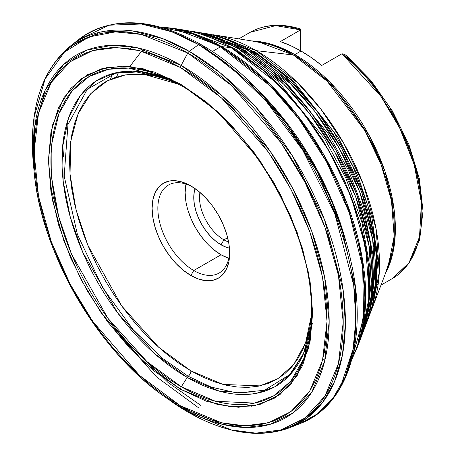 <?xml version="1.0" encoding="UTF-8"?>
<svg xmlns="http://www.w3.org/2000/svg" width="456" height="456" viewBox="0 0 456 456"><rect width="100%" height="100%" fill="white"/><g stroke="black" fill="none" stroke-linecap="round" stroke-linejoin="round"><path stroke-width="0.68" d="M322.74 359.448L325.202 358.821M367.302 320.665L376.246 283.957L374.171 239.109L361.614 191.97L341.453 148.303L317.473 111.828L292.934 83.773L249.472 49.852L204.573 33.373M250.372 51.756A6.093 3.517 120 0 0 250.703 51.99A6.093 3.517 -60 0 1 250.372 51.756M343.978 54.224L341.971 53.757L380.942 96.421L399.661 127.965L414.185 164.679L421.412 202.698L419.514 236.869L409.003 262.804L392.377 278.559A142.181 82.091 -120 0 0 417.65 177.965A142.181 82.091 -120 0 0 341.971 53.757L321.719 65.453A142.181 82.091 -120 0 0 301.034 51.026L294.838 54.606A4.064 2.343 -60 0 1 293.356 54.988L256.221 50.644A4.064 2.343 120 0 0 254.34 51.289A6.093 3.517 -60 0 1 253.741 51.682L236.476 43.115L253.741 51.682L291.031 79.863L333.416 131.288L352.927 166.497L368.089 206.209L376.36 247.135L376.149 285.029L376.36 247.135L368.089 206.209L352.927 166.497L333.416 131.288L291.031 79.863L253.741 51.682A6.093 3.517 -60 0 1 253.097 52.001M326.644 351.787L324.273 352.368M364.891 327.357L373.071 288.631L370.004 242.102L356.432 193.726L335.382 149.192L310.656 112.079L285.462 83.516L240.853 48.838L194.199 31.698M241.76 50.741A6.093 3.517 120 0 0 242.085 50.975A6.093 3.517 -60 0 1 241.76 50.741M245.123 50.667A6.093 3.517 120 0 0 246.599 49.51A182.525 105.382 60 0 0 202.834 33.077A182.525 105.382 60 0 0 199.415 32.587L246.599 49.51A182.525 105.382 60 0 1 368.02 319.189L369.269 315.911A180.086 103.974 -120 0 0 249.472 49.852L246.599 49.51A6.093 3.517 -60 0 1 245.123 50.667L227.128 41.735L245.123 50.667L283.98 80.034L328.149 133.619L348.475 170.305L364.276 211.692L372.894 254.334L372.666 293.818L372.894 254.334L364.276 211.692L348.475 170.305L328.149 133.619L283.98 80.034L245.123 50.667A6.093 3.517 -60 0 1 244.473 50.986M235.33 50.143A6.093 3.517 120 0 0 236.504 49.653L277.784 81.014L324.598 138.652L345.847 178.074L361.91 222.283L369.941 267.336L368.305 308.324L369.941 267.336L361.91 222.283L345.847 178.074L324.598 138.652L277.784 81.014L236.504 49.653A6.093 3.517 -60 0 1 235.33 50.143M110.38 79.333L112.786 73.541L110.38 79.333M212.382 38.258L236.504 49.653L212.382 38.258M118.44 72.572L116.576 76.978M129.817 66.536L141.605 51.129L129.817 66.536M223.919 239.833A34.531 19.939 60 0 1 199.956 192.415A34.531 19.939 -120 0 0 223.919 239.833L221.046 244.809A38.595 22.281 60 0 1 195.082 188.619L194.285 191.702L193.76 197.545L194.285 203.997L195.835 210.803L198.354 217.706L201.751 224.443L205.884 230.747L210.604 236.385L215.722 241.133L221.046 244.809L226.37 247.277L229.436 248.127A38.595 22.281 60 0 1 221.046 244.809L223.919 239.833A34.531 19.939 -120 0 0 228.587 242.011A34.531 19.939 60 0 1 223.919 239.833L227.647 237.684L223.919 239.833M185.991 184.093A50.781 29.315 -120 0 0 221.046 254.761L193.76 270.516A50.781 29.315 60 0 1 160.586 225.771A50.781 29.315 60 0 1 168.367 185.079A50.781 29.315 60 0 1 192.352 186.812A50.781 29.315 -120 0 0 157.856 209.144A50.781 29.315 -120 0 0 193.76 270.516L190.887 275.492A54.84 31.663 60 0 1 152.105 208.324A54.84 31.663 60 0 1 190.887 185.934L183.318 182.428L176.044 180.775L169.341 181.043L163.465 183.221L158.642 187.222L155.057 192.894L152.851 200.019L152.105 208.324L152.851 217.489L155.057 227.168L158.642 236.977L163.465 246.548L169.341 255.508L176.044 263.517L183.318 270.265L190.887 275.492L198.451 278.998L205.724 280.651L212.428 280.383L218.304 278.206L223.126 274.21L226.712 268.533L228.918 261.408L229.664 253.103L228.918 243.937L226.712 234.264L223.126 224.455L218.304 214.884L212.428 205.918L205.724 197.91L198.451 191.161L190.887 185.934A54.84 31.663 60 0 1 229.664 253.103A54.84 31.663 60 0 1 190.887 275.492L193.76 270.516A50.781 29.315 -120 0 0 229.636 251.398A50.781 29.315 60 0 1 219.148 273.03A50.781 29.315 60 0 1 193.76 270.516L221.046 254.761A50.781 29.315 -120 0 0 228.815 258.267M178.912 84.32L144.335 74.391L125.634 74.852L107.285 80.826L90.812 93.611L78.056 113.886L70.754 141.274L70.036 174.124L76.027 209.749L87.78 245.151L121.729 305.982L158.648 347.233L190.887 370.876A4.873 2.816 -60 0 1 188.214 376.297L162.421 358.296L132.987 329.528L102.748 287.839L77.383 234.373L64.188 176.096L67.967 124.505L87.267 89.353L115.602 73.211L87.267 89.353L67.967 124.505L64.188 176.096L77.383 234.373L102.748 287.839L132.987 329.528L162.421 358.296L188.214 376.297A3.249 1.875 120 0 0 187.222 377.454L219.444 391.191L256.369 393.34L274.677 386.853L291.048 373.663L303.736 353.172L311.095 325.749L303.451 353.645L289.645 374.661L264.531 390.256L237.171 393.009L211.156 387.087L188.214 376.297A4.873 2.816 120 0 0 190.887 370.876L223.035 384.436L259.857 385.873L277.932 378.662L293.784 364.475L305.588 342.809L311.676 314.281M181.317 85.677A184.395 106.459 60 0 1 310.73 329.352A184.395 106.459 60 0 1 181.317 386.796L147.077 361.739L107.855 318.208L71.501 253.998L58.659 216.475L51.773 178.507L51.898 143.201L59.023 113.419L72.048 91.006L89.205 76.5L108.562 69.289L128.472 68.087L165.659 77.725L181.203 85.62A3.249 1.875 120 0 0 181.317 85.677A3.249 1.875 -60 0 1 181.203 85.62A3.249 1.875 -60 0 1 180.53 84.132L143.537 68.873L122.635 66.131L101.26 68.873L80.991 78.905L63.954 97.595L52.48 125.206L48.41 160.409L52.48 200.309L63.954 241.178L80.991 279.534L101.26 312.97L143.537 361.79L180.53 389.253L154.755 371.435L129.971 348.447L107.131 321.161L87.113 290.632L70.68 258.028L58.471 224.603L50.952 191.64L48.416 160.415L50.952 132.115L58.471 107.838L70.68 88.51L87.113 74.881L107.131 67.465L129.971 66.553L154.755 72.185L180.53 84.132L206.306 101.944L231.089 124.938L253.935 152.224L273.953 182.753L290.386 215.357L302.596 248.782L310.114 281.74L312.651 312.97L310.114 341.265L302.596 365.541L290.386 384.87L273.953 398.504L253.935 405.914L231.089 406.826L206.306 401.2L180.53 389.247A3.249 1.875 -60 0 1 181.317 386.796A3.249 1.875 120 0 0 180.53 389.253L217.529 404.506L238.425 407.248L259.806 404.506L280.075 394.474L297.107 375.79L308.587 348.179L312.651 312.97L308.587 273.07L297.107 232.201L280.075 193.846L259.806 160.409L217.529 111.589L180.53 84.132A3.249 1.875 120 0 0 181.203 85.62C256.534 126.306 322.192 249.859 310.764 329.055L303.719 358.786L290.803 381.21L273.76 395.785L254.494 403.098L215.426 401.246L181.317 386.796L187.222 377.454L154.806 353.81L117.659 312.93L82.901 252.641L70.315 217.233L63.167 181.146L62.529 147.248L68.491 118.235L80.159 95.965L95.948 81.094L114.074 73.199L132.952 71.153L168.686 79.093A177.127 102.264 -120 0 0 62.318 171.45A177.127 102.264 -120 0 0 187.222 377.454L181.317 386.796A184.395 106.459 60 0 1 51.175 170.316A184.395 106.459 60 0 1 165.385 77.605L165.385 77.605M370.665 311.984L372.102 308.467L379.295 272.272L376.109 229.054L363.312 184.309L343.716 143.224L320.79 109.012L297.483 82.673L256.221 50.644A174.34 100.656 60 0 1 372.181 308.25L388.312 265.933A142.762 82.428 -120 0 0 293.356 54.988A4.064 2.343 120 0 0 294.838 54.606A142.181 82.091 60 0 0 251.661 40.926L274.654 45.315L294.838 54.606A142.181 82.091 60 0 1 385.628 272.979L394.326 244.878L394.075 209.367L384.938 171.217L369.166 135.438L330.064 82.302L294.838 54.606L301.034 51.026A142.181 82.091 -120 0 0 280.354 41.57L300.607 29.879A142.181 82.091 -120 0 0 250.196 32.29L275.658 25.639L300.607 29.879L300.607 29.013L300.607 30.723M388.312 265.933L394.149 236.271L391.493 200.891L380.994 164.285L364.937 130.69L327.112 81.185L293.356 54.988L259.099 42.123A142.762 82.428 -120 0 1 293.356 54.988L256.221 50.644L214.155 34.901M372.181 308.25A174.34 100.656 60 0 1 371.725 309.43M253.741 51.682A6.093 3.517 120 0 0 254.34 51.289L293.67 81.413L338.101 137.393L357.8 175.6L371.982 218.014L377.921 260.427L374.319 297.91L377.921 260.427L371.982 218.014L357.8 175.6L338.101 137.393L293.67 81.413L254.34 51.289A4.064 2.343 -60 0 1 256.221 50.644A174.34 100.656 60 0 0 214.388 34.935L259.099 42.123M368.02 319.189A182.525 105.382 60 0 1 366.732 322.392L375.242 284.926L372.695 239.531L359.716 192.079L339.241 148.268L315.05 111.714L290.347 83.59L246.599 49.51L249.472 49.852A180.086 103.974 -120 0 0 206.294 33.63L202.834 33.077M364.281 329.01L365.524 325.732A187.416 108.203 -120 0 0 240.853 48.838L237.981 48.501A189.861 109.617 60 0 1 364.281 329.01A189.861 109.617 60 0 1 362.771 332.743M192.46 31.401L195.915 31.96A187.416 108.203 -120 0 1 240.853 48.838L237.981 48.501A189.861 109.617 60 0 0 192.46 31.401A189.861 109.617 60 0 0 188.47 30.843L214.736 37.42L237.981 48.501A6.093 3.517 -60 0 1 236.504 49.653A6.093 3.517 120 0 0 237.981 48.501L283.564 84.024L309.305 113.362L334.499 151.489L355.783 197.18L369.217 246.622L371.754 293.852L362.759 332.76M336.95 369.041L339.709 366.744M178.621 29.338L184.247 30.079C199.722 32.598 215.568 38.538 231.785 47.891L264.628 71.41L295.499 102.617L322.688 139.764L344.685 180.753L360.234 223.269L368.459 264.936L368.864 303.451L361.346 336.71A195.601 112.928 -120 0 0 231.238 47.709A4.064 2.343 -60 0 1 231.79 47.891A4.064 2.343 120 0 0 231.238 47.709L277.493 83.613L303.628 113.122L329.329 151.46L351.32 197.505L365.701 247.665L369.326 296.143L361.317 336.779M352.226 357.966A204.294 117.95 -120 0 0 220.385 46.877A3.249 1.875 -60 0 1 221.565 46.575L231.238 47.709L221.565 46.575A203.826 117.682 60 0 1 357.156 347.717L365.473 305.36L361.671 254.847L346.674 202.601L323.754 154.635L296.976 114.712L269.752 83.972L221.565 46.575A3.249 1.875 120 0 0 220.385 46.877L270.63 86.304L298.976 119.101L326.49 161.755L349.228 212.638L362.68 267.091L363.609 318.094L351.781 358.849M259.92 92.015A204.294 117.95 60 0 1 345.517 240.278L329.38 194.763L307.96 153.7L259.92 92.015M220.385 46.877L212.279 51.556L220.385 46.877A204.294 117.95 -120 0 0 161.356 27.36L192.757 34.006L220.385 46.877M62.751 144.894L63.515 156.334M340.643 386.323L355.053 343.18L355.446 287.987L341.715 228.211L317.29 171.878L287.24 124.494L256.09 88.076L200.828 44.511A3.249 1.875 -60 0 0 200.537 44.272A3.249 1.875 120 0 0 198.651 44.614L230.018 66.376L265.762 100.725L302.79 150.252L334.881 214.115L353.691 285.171L355.919 319.479L352.927 350.658L344.998 377.266L332.863 398.413L317.541 413.774L300.133 423.578A222.437 128.421 -120 0 0 346.36 249.124A222.437 128.421 -120 0 0 198.651 44.614L189.223 51.346A220.852 127.509 60 0 1 335.884 254.402A220.852 127.509 60 0 1 289.987 427.614L307.27 417.884L322.483 402.625L334.527 381.632L342.399 355.213L345.374 324.262L343.157 290.193L324.484 219.644L292.621 156.237L255.856 107.057L220.373 72.954L189.223 51.346A3.249 1.875 120 0 0 187.786 53.033L231.306 85.34L281.044 142.768L304.887 182.104L324.928 227.225L338.426 275.299L343.208 322.238L338.426 363.654L324.928 396.133L304.887 418.118L281.044 429.917L255.896 433.143L231.306 429.917L187.786 411.973A3.249 1.875 120 0 0 187.872 412.024A3.249 1.875 120 0 0 187.952 412.07A3.249 1.875 -60 0 1 187.872 412.024A3.249 1.875 -60 0 1 187.786 411.973A219.803 126.905 -120 0 0 343.208 322.238A219.803 126.905 -120 0 0 187.786 53.033L181.123 65.407A209.361 120.874 60 0 1 329.164 321.822A209.361 120.874 60 0 1 181.123 407.293L187.786 411.973L181.123 407.293L222.574 424.388L245.995 427.46L269.952 424.388L292.661 413.147L311.75 392.211L324.609 361.272L329.164 321.822L324.609 277.111L311.75 231.323L292.661 188.345L269.952 150.879L222.574 96.176L181.123 65.407A3.249 1.875 120 0 0 180.53 67.522L221.553 97.972L268.436 152.105L290.911 189.183L309.801 231.716L322.529 277.031L327.032 321.275L322.529 360.314L309.801 390.929L290.911 411.648L268.436 422.775L244.73 425.813L221.553 422.775L180.53 405.857A3.249 1.875 120 0 0 181.123 407.293A3.249 1.875 -60 0 1 180.53 405.857L194.894 413.335L209.116 419.11L223.058 423.128L236.596 425.351L249.592 425.756L261.926 424.337L273.475 421.116L284.122 416.117L293.778 409.391L302.345 401.001L309.738 391.031L315.883 379.574L320.728 366.738L324.222 352.648L326.331 337.446L327.032 321.275L326.331 304.283L324.222 286.647L320.728 268.527L315.883 250.099L309.738 231.54L302.345 213.032L293.778 194.758L284.122 176.882L273.475 159.583L261.926 143.024L249.592 127.372L236.596 112.769L223.058 99.362L209.116 87.278L194.894 76.631L180.53 67.522L166.172 60.049L151.951 54.275L138.003 50.257L124.471 48.034L111.475 47.629L99.14 49.043L87.592 52.263L76.939 57.262L67.283 63.988L58.721 72.379L51.328 82.354L45.184 93.811L40.339 106.647L36.845 120.732L34.736 135.934L34.029 152.11L34.736 169.096L36.845 186.738L40.339 204.858L45.184 223.286L51.328 241.84L58.721 260.347L67.283 278.627L76.939 296.503L87.592 313.802L99.14 330.355L111.475 346.013L124.471 360.61L138.003 374.023L151.951 386.107L166.172 396.754L180.53 405.857L139.513 375.408L92.631 321.275L70.156 284.196L51.266 241.669L38.538 196.354L34.029 152.11L38.538 113.071L51.266 82.45L70.156 61.731L92.631 50.61L116.337 47.566L139.513 50.61L180.53 67.522A3.249 1.875 -60 0 1 181.123 65.407L137.034 47.709L112.102 45.269L86.862 50.114L63.589 64.558L45.212 90.111L34.719 126.5L34.069 171.125L34.428 174.665M383.912 99.06L370.335 81.048L363.044 72.766L355.486 65.037L347.711 57.923L346.389 55.552L371.104 80.735L392.416 111.047L408.861 144.392L419.309 178.478L423.014 210.991L419.645 239.759L409.266 262.878L392.377 278.559L380.999 285.131M300.607 29.03L300.607 50.781L300.607 29.879L280.354 41.57L290.637 45.646L301.034 51.026L311.431 57.65L321.719 65.453L341.971 53.757L343.955 54.213L346.486 55.643L344.873 54.589M370.466 285.074L369.662 285.125M390.108 108.659L401.098 128.723L409.978 149.477L413.546 159.931L416.499 170.345L418.819 180.644L420.483 190.756M421.486 200.617L421.823 210.153M34.069 171.125C40.658 251.923 97.396 350.202 164.08 396.315L181.123 407.293A209.361 120.874 60 0 1 164.16 396.372A209.361 120.874 60 0 1 34.057 171.028A209.361 120.874 60 0 1 181.123 65.407L187.786 53.033A219.803 126.905 -120 0 0 33.385 163.926L34.086 117.101L45.121 78.922L64.416 52.121L88.852 36.97L115.339 31.897L141.514 34.456L187.786 53.033A3.249 1.875 -60 0 1 189.223 51.346L162.53 38.589L132.388 30.9L100.411 32.074L69.916 46.438A220.852 127.509 60 0 1 189.223 51.346L198.651 44.614A222.437 128.421 -120 0 0 78.489 39.666L109.201 25.2L141.406 24.02L171.764 31.766L198.651 44.614A3.249 1.875 -60 0 1 200.537 44.272M34.057 171.028L33.385 163.926C28.859 109.947 41.034 70.783 69.916 46.438L78.489 39.666C111.395 15.703 152.082 17.237 200.543 44.278C268.658 82.411 333.034 175.475 350.966 261.476C368.551 338.586 348.401 405.298 300.133 423.578L289.987 427.614C259.948 438.82 225.908 433.622 187.866 412.024L169.974 400.505A219.803 126.905 -120 0 0 187.786 411.973L164.16 396.372M50.08 185.535L61.132 225.218M130.764 345.83L168.116 382.55L200.828 405.43M198.651 407.852L156.476 376.85L108.192 322.58M244.359 404.426L251.894 406.279M221.565 46.575L172.693 28.221A203.826 117.682 60 0 1 221.565 46.575M184.247 30.079L231.238 47.709A195.601 112.928 -120 0 0 184.332 30.096L172.693 28.221L159.902 26.961M302.767 365.159L300.988 365.102M213.134 34.742A174.34 100.656 60 0 1 214.388 34.935M300.607 29.463L300.607 29.982M165.659 77.725L181.1 85.551M289.645 374.661L264.531 390.256L237.171 393.009L211.156 387.087L188.214 376.297A3.249 1.875 -60 0 0 187.222 377.454A177.127 102.264 -120 0 0 311.095 325.749M311.687 314.195L309.938 326.792L307.042 338.466L303.029 349.102L297.939 358.593L291.811 366.858L284.715 373.806L276.718 379.381L267.894 383.524L258.324 386.192L248.104 387.366L237.337 387.03L226.119 385.189L214.565 381.86L202.783 377.072L190.887 370.876L178.986 363.335L167.204 354.512L155.65 344.502L144.432 333.393L133.665 321.292L123.445 308.324L113.88 294.604L105.051 280.269L97.054 265.46L89.957 250.315L83.83 234.982L78.74 219.604L74.727 204.339L71.831 189.325L70.081 174.711L69.5 160.632L70.081 147.231L71.831 134.634L74.727 122.96L78.74 112.33L83.83 102.834L89.957 94.574L97.054 87.62L105.051 82.046L113.88 77.908L123.445 75.234L133.665 74.066L144.432 74.402L155.65 76.243L167.204 79.572L178.986 84.354M228.051 258.01L221.046 254.761L214.041 249.922M207.303 243.675L201.096 236.259L195.658 227.96L191.189 219.097L187.872 210.016M185.831 201.056L185.142 192.569L185.831 184.88M375.573 267.227L371.817 300.903M363.831 321.805L362.845 323.572M372.142 275.213L367.678 312.343M363.307 324.997L362.144 327.607M158.232 74.727L171.49 79.27M141.759 51.169L143.646 49.333M130.387 48.792L132.553 46.825M351.85 359.425L357.156 347.717L361.351 336.699M318.185 374.068L320.973 373.173M376.724 285.16L378.286 283.393M238.813 38.863L250.196 32.29C264.697 24.208 281.5 23.113 300.607 29.002M168.691 79.093L140.704 71.763L115.602 73.211M309.647 336.99L312.343 323.23"/></g></svg>
